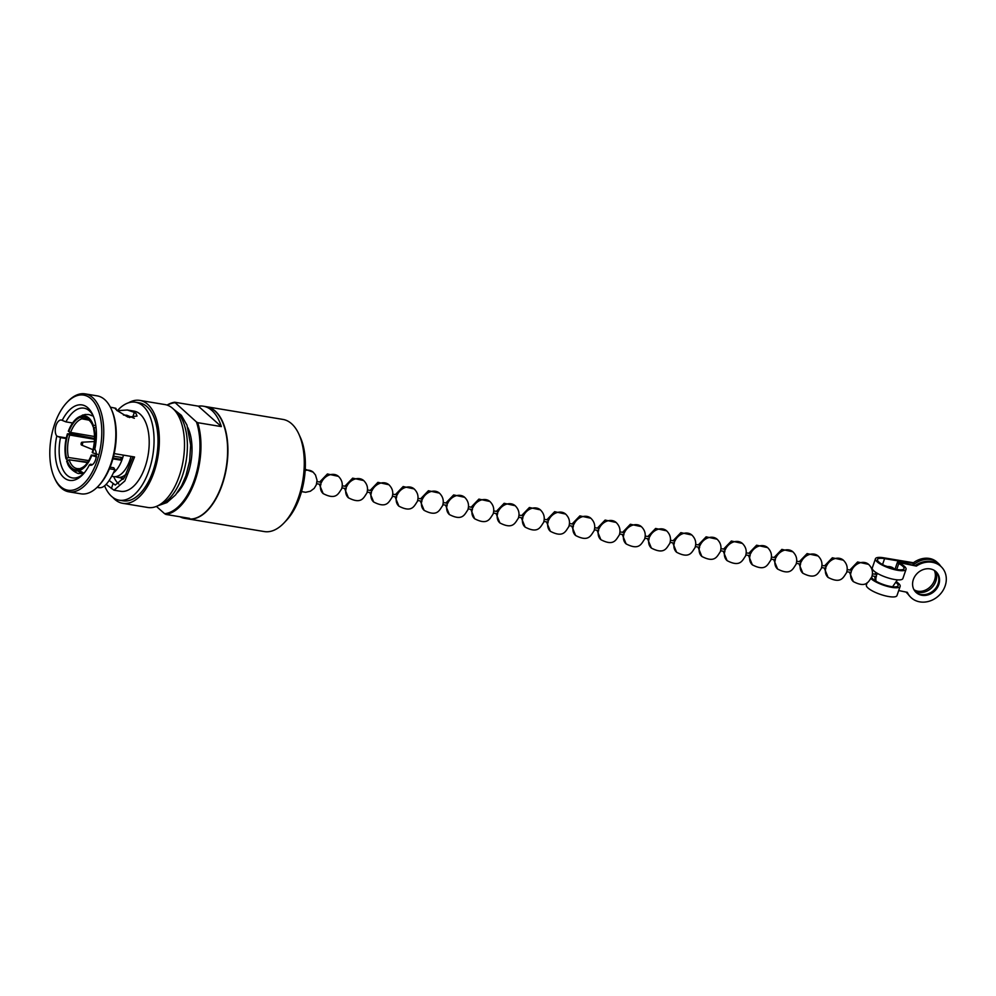 <?xml version="1.0" encoding="UTF-8"?>
<svg xmlns="http://www.w3.org/2000/svg" width="996" height="996" viewBox="0 0 996 996"><rect width="100%" height="100%" fill="white"/><g stroke="black" fill="none" stroke-linecap="round" stroke-linejoin="round"><path stroke-width="1.49" d="M111.701 476.325L113.432 476.611A27.34 14.243 -80.6 0 0 123.467 471.843A27.34 14.243 -80.6 0 0 129.866 460.239A27.34 14.243 -80.6 0 0 131.024 456.392M187.97 518.891L264.314 531.565A56.847 29.606 -80.6 0 0 284.072 522.875A56.847 29.606 -80.6 0 0 298.825 434.019A56.847 29.606 -80.6 0 0 291.554 423.698A56.847 29.606 -80.6 0 0 282.939 419.416L206.595 406.742A56.847 29.606 99.4 0 1 215.211 411.037A56.847 29.606 99.4 0 1 224.66 476.437A56.847 29.606 99.4 0 1 187.97 518.891A56.847 29.606 99.4 0 1 187.821 518.866M284.072 522.875L286.437 520.373A53.249 27.726 -80.6 0 0 300.257 437.144L298.825 434.019M184.646 518.331L187.671 518.841A56.847 29.606 -80.6 0 0 224.349 476.387A56.847 29.606 -80.6 0 0 214.912 410.987A56.847 29.606 -80.6 0 0 206.284 406.692L203.259 406.194A56.847 29.606 99.4 0 1 211.887 410.477A56.847 29.606 99.4 0 1 221.361 426.599L197.731 422.678A56.847 29.606 99.4 0 1 195.179 480.396A56.847 29.606 99.4 0 1 165.959 514.446L189.589 518.368A56.847 29.606 99.4 0 1 184.646 518.331A56.847 29.606 99.4 0 1 179.952 516.762M197.731 422.678L196.436 421.955A56.125 29.233 99.4 0 1 194.257 480.01A56.125 29.233 99.4 0 1 164.651 513.724L165.959 514.446M187.883 427.707A41.371 21.551 99.4 0 1 177.051 493.008M128.521 402.807A52.166 27.166 99.4 0 1 139.776 400.392A52.166 27.166 99.4 0 1 147.694 404.326A52.166 27.166 99.4 0 1 156.36 464.348A52.166 27.166 99.4 0 1 122.695 503.316A52.166 27.166 99.4 0 1 114.777 499.37A52.166 27.166 99.4 0 1 112.822 497.39M139.776 400.392L164.925 404.563A52.166 27.166 99.4 0 1 172.843 408.497A52.166 27.166 99.4 0 1 181.509 468.518A52.166 27.166 99.4 0 1 147.844 507.487L122.695 503.316M117.428 410.613A49.651 25.859 99.4 0 1 135.431 402.222A49.651 25.859 99.4 0 1 142.963 405.97A49.651 25.859 99.4 0 1 151.205 463.09A49.651 25.859 99.4 0 1 119.171 500.179A49.651 25.859 99.4 0 1 111.639 496.431A49.651 25.859 99.4 0 1 104.617 485.861M119.171 500.179L123.106 500.826A49.651 25.859 -80.6 0 0 155.152 463.75A49.651 25.859 -80.6 0 0 146.898 406.617A49.651 25.859 -80.6 0 0 139.365 402.87L135.431 402.222M98.405 487.405C103.298 489.148 108.788 483.247 114.914 469.664L109.436 468.755M114.191 453.603L134.56 456.977L124.824 481.006L114.005 490.194L106.161 484.38M114.005 490.194L120.641 491.302A40.649 21.177 -80.6 0 0 146.873 460.936A40.649 21.177 -80.6 0 0 140.125 414.162A40.649 21.177 -80.6 0 0 133.95 411.099L127.326 409.991L134.336 412.369L136.004 413.477L137.037 416.067L127.924 417.087L116.619 410.265L115.86 408.298L110.369 407.177M115.275 408.534L115.86 408.298L115.548 409.182M109.211 480.47L115.25 485.04L124.475 477.333L132.966 456.716M134.336 418.295L126.828 415.27L123.404 415.021M83.776 473.474A35.358 18.414 99.4 0 1 72.434 477.931A35.358 18.414 99.4 0 1 67.068 475.266A35.358 18.414 99.4 0 1 60.495 437.618L66.172 438.551M131.833 416.801A35.358 18.414 -80.6 0 0 129.455 417.561M113.718 476.648A35.358 18.414 -80.6 0 0 118.561 483.819A35.358 18.414 -80.6 0 0 118.773 484.006M72.584 422.989L65.948 421.881A35.358 18.414 99.4 0 1 84.013 408.161A35.358 18.414 99.4 0 1 89.379 410.838A35.358 18.414 99.4 0 1 93.313 416.054M114.914 469.664L113.768 467.759L110.095 467.161M92.578 464.572L90.499 464.223L89.715 464.734L91.719 465.07M66.944 402.459L67.89 401.463A49.651 25.859 99.4 0 1 85.133 393.868L97.197 395.873A49.651 25.859 99.4 0 1 104.729 399.62A49.651 25.859 99.4 0 1 111.066 408.634L111.639 409.879A48.206 25.112 99.4 0 1 99.139 485.239L98.193 486.235A49.651 25.859 99.4 0 1 80.937 493.829L68.873 491.825A49.651 25.859 99.4 0 1 61.341 488.077A49.651 25.859 99.4 0 1 55.004 479.064L54.431 477.819A48.206 25.112 99.4 0 1 54.705 423.947A48.206 25.112 99.4 0 1 66.944 402.459A48.206 25.112 99.4 0 1 96.537 406.194A48.206 25.112 99.4 0 1 96.886 461.347A48.206 25.112 99.4 0 1 54.431 477.819M111.066 408.634A49.651 25.859 99.4 0 1 98.193 486.235M65.948 421.881L62.2 420.374A38.246 19.92 -80.6 0 1 92.74 414.747A38.246 19.92 -80.6 0 1 94.807 449.283A8.628 4.494 99.4 0 1 95.728 459.256A8.628 4.494 99.4 0 1 90.275 465.257A8.628 4.494 99.4 0 1 89.391 464.92L89.715 464.734M89.391 464.92A38.246 19.92 99.4 0 1 82.817 474.532A38.246 19.92 99.4 0 1 63.732 477.482A38.246 19.92 99.4 0 1 56.784 436.011A8.628 4.494 99.4 0 1 55.863 426.039A8.628 4.494 99.4 0 1 61.316 420.038A8.628 4.494 99.4 0 1 62.2 420.374M85.133 393.868A49.651 25.859 99.4 0 1 92.665 397.616A49.651 25.859 99.4 0 1 98.716 462.107A49.651 25.859 99.4 0 1 68.873 491.825M123.106 479.425A28.784 14.99 99.4 0 1 120.641 477.819A28.784 14.99 99.4 0 1 120.628 477.806M126.405 473.909A27.34 14.243 99.4 0 1 117.665 477.321A27.34 14.243 99.4 0 1 115.598 476.648M123.454 455.135A27.34 14.243 99.4 0 1 122.732 457.662A27.34 14.243 99.4 0 1 121.823 460.289A27.34 14.243 99.4 0 1 113.419 472.951M93.363 416.179L88.881 414.548L84.996 414.498L82.332 415.818A27.876 14.517 99.4 0 1 93.412 425.641L95.728 425.105M68.774 431.642A26.842 13.981 99.4 0 1 80.726 417.187L81.859 418.818A25.373 13.222 99.4 0 0 70.616 432.413L68.313 431.243A27.876 14.517 99.4 0 1 74.625 420.424A27.876 14.517 99.4 0 1 80.788 416.154L83.851 414.809M96.039 427.421L94.047 427.919A27.876 14.517 99.4 0 1 92.665 452.844L97.484 454.263M67.703 460.252L66.022 458.783A27.876 14.517 99.4 0 1 67.404 433.858L70.492 433.746L94.496 438.501M83.938 473.287L81.585 473.498L77.75 470.896A27.876 14.517 99.4 0 1 67.504 463.302A27.876 14.517 99.4 0 1 66.657 461.061L69.11 459.766A25.373 13.222 99.4 0 0 73.243 466.676A25.373 13.222 99.4 0 0 77.215 468.606A25.373 13.222 99.4 0 0 79.095 468.63L80.128 468.78M96.575 456.89L91.757 455.471A27.876 14.517 99.4 0 1 79.294 470.548L84 473.212M79.095 468.63L77.8 469.863A26.842 13.981 99.4 0 1 71.575 467.796A26.842 13.981 99.4 0 1 67.168 460.438M82.307 442.349A1.444 0.747 99.4 0 1 82.531 444.079A1.444 0.747 99.4 0 1 81.535 445.05A1.444 0.747 99.4 0 1 81.398 444.963A1.444 0.747 99.4 0 1 81.137 443.394A1.444 0.747 99.4 0 1 82.008 442.224A1.444 0.747 99.4 0 1 82.307 442.349M96.338 455.409L91.308 455.06A26.842 13.981 99.4 0 1 85.133 465.543A26.842 13.981 99.4 0 1 79.344 469.527L80.639 468.282A25.373 13.222 99.4 0 0 85.606 465.02M66.533 458.16A26.842 13.981 99.4 0 1 67.865 434.268L69.72 435.04A25.373 13.222 99.4 0 0 68.463 457.488L66.022 458.783M94.047 427.919L93.537 428.541A26.842 13.981 99.4 0 1 92.217 452.433L92.665 452.844M121.375 457.45A24.825 12.923 99.4 0 1 120.715 459.305L121.823 460.289L112.884 458.87M92.304 424.645A25.373 13.222 99.4 0 0 85.532 418.544A25.373 13.222 99.4 0 0 83.403 418.482L82.27 416.838A26.842 13.981 99.4 0 1 92.03 423.997A26.842 13.981 99.4 0 1 92.902 426.263L93.387 427.346L95.018 427.633M79.344 469.527L79.294 470.548M113.108 458.085L120.715 459.305M77.75 470.896L77.8 469.863M87.474 462.58L69.11 459.766M94.471 439.298L69.72 435.04M68.463 457.488L88.706 460.588M80.726 417.187L80.788 416.154M88.881 420.125L81.859 418.818M70.616 432.413L94.496 436.522M92.902 426.263L93.412 425.641M82.332 415.818L82.27 416.838M83.403 418.482L87.548 419.241M87.748 462.169L73.019 460.364M113.594 456.218L122.732 457.662M60.495 437.618L56.784 436.011M69.745 432.052A8.628 4.494 -80.6 0 0 69.745 433.646M117.13 410.713L127.326 409.991M196.436 421.955L174.686 402.235L198.316 406.156L221.361 426.599M167.316 405.173A56.125 29.233 99.4 0 1 174.773 402.745M156.397 506.404L164.651 513.724M198.316 406.156A56.847 29.606 99.4 0 1 203.259 406.194M167.042 405.086A56.847 29.606 99.4 0 1 174.686 402.235M876.555 574.53L876.219 576.56M851.655 570.397L850.97 572.364A11.516 9.338 -48.5 0 0 853.335 581.602C866.508 588.499 868.549 581.403 871.761 576.958C873.305 572.14 872.247 567.944 868.587 564.359A11.516 9.338 131.5 0 0 851.655 570.397L851.306 570.335M826.058 566.151L825.721 568.168M800.809 561.956L800.473 563.985M775.573 557.772L775.237 559.789M750.324 553.577L749.988 555.606M725.076 549.381L724.739 551.411M699.827 545.198L699.491 547.215M674.578 541.002L674.242 543.032M649.33 536.819L648.994 538.836M624.094 532.623L623.757 534.653M598.845 528.428L598.509 530.457M573.596 524.245L573.26 526.262M548.348 520.049L548.012 522.078M523.099 515.866L522.763 517.883M497.851 511.67L497.514 513.687M472.614 507.474L472.278 509.504M447.366 503.291L447.03 505.308M422.117 499.096L421.781 501.125M396.869 494.9L396.533 496.929M371.62 490.717L371.284 492.734M346.371 486.521L346.035 488.55M321.135 482.338L320.799 484.355M913.942 589.669A14.392 11.678 131.5 0 0 917.914 591.213A14.392 11.678 131.5 0 0 931.833 585.063A14.392 11.678 131.5 0 0 934.31 570.422M935.381 571.156A14.392 11.678 -48.5 0 1 933.252 585.984A14.392 11.678 -48.5 0 1 919.171 592.334A14.392 11.678 -48.5 0 1 914.179 589.993A14.392 11.678 -48.5 0 1 914.079 589.906M913.432 564.844A21.588 17.517 -48.5 0 1 930.513 559.54A21.588 17.517 -48.5 0 1 938.008 563.051A21.588 17.517 -48.5 0 1 940.548 566.002M875.447 558.768A16.185 4.283 19.1 0 0 882.182 565.081A16.185 4.283 19.1 0 0 897.832 570.322A16.185 4.283 19.1 0 0 906.049 569.351L902.874 578.527A16.185 4.283 19.1 0 1 894.657 579.51A16.185 4.283 19.1 0 1 879.007 574.256A16.185 4.283 19.1 0 1 872.272 567.957L875.447 558.768A16.185 4.283 19.1 0 1 883.664 557.797L913.432 562.74A21.588 17.517 -48.5 0 1 929.243 558.432A21.588 17.517 -48.5 0 1 936.75 561.931L938.008 563.051M913.432 562.74L914.378 563.574A21.588 17.517 131.5 0 0 912.909 564.732M906.049 569.351A16.185 4.283 19.1 0 0 900.035 563.425L899.5 562.902L900.359 562.827L916.395 566.089L899.612 562.03A3.598 0.959 19.1 0 0 897.458 562.192A3.598 0.959 19.1 0 0 898.79 563.512A14.031 3.71 -160.9 0 1 904.007 568.641A14.031 3.71 -160.9 0 1 896.886 569.488A14.031 3.71 -160.9 0 1 883.315 564.944A14.031 3.71 -160.9 0 1 877.488 559.478A14.031 3.71 -160.9 0 1 884.597 558.632L914.378 563.574M871.625 577.331A14.031 3.71 19.1 0 0 890.984 586.544A14.031 3.71 19.1 0 0 898.106 585.698A14.031 3.71 19.1 0 0 896.288 582.747M867.18 582.672L866.371 585.001A16.185 4.283 19.1 0 0 873.106 591.313A16.185 4.283 19.1 0 0 888.756 596.554A16.185 4.283 19.1 0 0 896.973 595.583L900.147 586.395A16.185 4.283 -160.9 0 1 891.93 587.379A16.185 4.283 -160.9 0 1 870.99 578.639M915.212 591.524A14.392 12.4 136.8 0 0 938.033 583.88A14.392 12.4 136.8 0 0 936.19 571.866M938.78 584.677A14.392 12.4 -43.2 0 1 928.334 594.799A14.392 12.4 -43.2 0 1 915.573 591.935A14.392 12.4 -43.2 0 1 913.357 579.51A14.392 12.4 -43.2 0 1 923.815 569.388A14.392 12.4 -43.2 0 1 936.564 572.252A14.392 12.4 -43.2 0 1 938.78 584.677M908.091 594.214A21.588 17.517 -48.5 0 1 906.136 592.085M896.661 581.988A16.185 4.283 -160.9 0 1 900.147 586.395M898.703 590.566L907.331 592.321A21.588 18.6 136.8 0 0 910.319 596.853A21.588 18.6 136.8 0 0 938.792 595.658A21.588 18.6 136.8 0 0 941.818 567.334A21.588 18.6 136.8 0 0 916.395 566.089M907.568 593.417A21.588 17.517 -48.5 0 1 906.721 592.197M915.648 565.292A21.588 18.6 -43.2 0 1 941.071 566.537L941.818 567.334M910.319 596.853L909.572 596.056A21.588 18.6 -43.2 0 1 906.92 592.234M174.4 410.041A49.651 25.859 99.4 0 1 176.28 411.497A49.651 25.859 99.4 0 1 182.256 476.237A49.651 25.859 99.4 0 1 158.576 505.37M113.034 483.72L111.365 488.55M132.667 417.2L134.336 412.369M66.309 437.929L57.93 436.547M876.044 581.241A11.516 9.338 -48.5 0 1 876.206 576.609M894.271 568.965L893.835 568.554A11.516 9.338 131.5 0 0 887.05 566.637M877.476 573.422A11.516 9.338 131.5 0 0 876.903 574.592M824.227 567.981L828.087 577.419C841.259 584.303 843.301 577.219 846.525 572.762C848.057 567.957 846.998 563.748 843.338 560.175A11.516 9.338 131.5 0 0 826.406 566.201M828.087 577.419A11.516 9.338 -48.5 0 1 825.709 568.23M798.991 563.786L802.838 573.223C816.023 580.12 818.065 573.024 821.277 568.579C822.808 563.761 821.75 559.565 818.102 555.98A11.516 9.338 131.5 0 0 801.158 562.018M802.838 573.223A11.516 9.338 -48.5 0 1 800.46 564.035M773.743 559.603L777.59 569.04C790.774 575.925 792.816 568.828 796.028 564.383C797.559 559.565 796.501 555.37 792.853 551.784A11.516 9.338 131.5 0 0 775.909 557.822M777.59 569.04A11.516 9.338 -48.5 0 1 775.212 559.839M748.494 555.407L752.354 564.844C765.526 571.729 767.567 564.645 770.78 560.188C772.311 555.382 771.253 551.174 767.605 547.601A11.516 9.338 131.5 0 0 750.66 553.639M752.354 564.844A11.516 9.338 -48.5 0 1 749.976 555.656M723.245 551.211L727.105 560.648C740.277 567.546 742.319 560.449 745.531 556.005C747.075 551.186 746.016 546.991 742.356 543.405A11.516 9.338 131.5 0 0 725.424 549.443M727.105 560.648A11.516 9.338 -48.5 0 1 724.727 551.46M697.997 547.028L701.856 556.465C715.028 563.35 717.07 556.254 720.282 551.809C721.826 546.991 720.768 542.795 717.108 539.21A11.516 9.338 131.5 0 0 700.176 545.248M701.856 556.465A11.516 9.338 -48.5 0 1 699.478 547.277M672.748 542.832L676.608 552.27C689.78 559.167 691.822 552.07 695.046 547.626C696.578 542.808 695.519 538.612 691.859 535.026A11.516 9.338 131.5 0 0 674.927 541.065M676.608 552.27A11.516 9.338 -48.5 0 1 674.23 543.081M647.512 538.649L651.359 548.074C664.544 554.971 666.585 547.875 669.798 543.43C671.329 538.612 670.271 534.416 666.623 530.831A11.516 9.338 131.5 0 0 649.678 536.869M651.359 548.074A11.516 9.338 -48.5 0 1 648.981 538.886M622.263 534.454L626.111 543.891C639.295 550.776 641.337 543.692 644.549 539.234C646.08 534.429 645.022 530.221 641.374 526.647A11.516 9.338 131.5 0 0 624.43 532.686M626.111 543.891A11.516 9.338 -48.5 0 1 623.733 534.703M597.015 530.258L600.874 539.695C614.046 546.592 616.088 539.496 619.3 535.051C620.832 530.233 619.773 526.037 616.126 522.452A11.516 9.338 131.5 0 0 599.181 528.49M600.874 539.695A11.516 9.338 -48.5 0 1 598.496 530.507M571.766 526.075L575.626 535.512C588.798 542.397 590.84 535.3 594.052 530.856C595.596 526.037 594.537 521.842 590.877 518.256A11.516 9.338 131.5 0 0 573.945 524.294M575.626 535.512A11.516 9.338 -48.5 0 1 573.248 526.311M546.518 521.879L550.377 531.316C563.549 538.201 565.591 531.117 568.803 526.672C570.347 521.854 569.289 517.659 565.628 514.073A11.516 9.338 131.5 0 0 548.696 520.111M550.377 531.316A11.516 9.338 -48.5 0 1 547.999 522.128M521.269 517.696L525.129 527.121C538.301 534.018 540.342 526.921 543.567 522.477C545.098 517.659 544.04 513.463 540.38 509.877A11.516 9.338 131.5 0 0 523.448 515.916M525.129 527.121A11.516 9.338 -48.5 0 1 522.751 517.932M496.033 513.5L499.88 522.937C513.065 529.822 515.106 522.738 518.318 518.281C519.85 513.475 518.792 509.267 515.144 505.694A11.516 9.338 131.5 0 0 498.199 511.72M499.88 522.937A11.516 9.338 -48.5 0 1 497.502 513.749M470.784 509.305L474.631 518.742C487.816 525.639 489.858 518.543 493.07 514.098C494.601 509.28 493.543 505.084 489.895 501.498A11.516 9.338 131.5 0 0 472.951 507.537M474.631 518.742A11.516 9.338 -48.5 0 1 472.253 509.554M445.536 505.121L449.395 514.559C462.567 521.443 464.609 514.347 467.821 509.902C469.353 505.084 468.294 500.888 464.646 497.303A11.516 9.338 131.5 0 0 447.702 503.341M449.395 514.559A11.516 9.338 -48.5 0 1 447.017 505.358M420.287 500.926L424.147 510.363C437.319 517.248 439.361 510.164 442.573 505.707C444.116 500.901 443.058 496.693 439.398 493.12A11.516 9.338 131.5 0 0 422.466 499.158M424.147 510.363A11.516 9.338 -48.5 0 1 421.769 501.175M395.039 496.73L398.898 506.167C412.07 513.065 414.112 505.968 417.324 501.523C418.868 496.705 417.81 492.51 414.149 488.924A11.516 9.338 131.5 0 0 397.217 494.962M398.898 506.167A11.516 9.338 -48.5 0 1 396.52 496.979M369.79 492.547L373.649 501.984C386.822 508.869 388.863 501.772 392.088 497.328C393.619 492.51 392.561 488.314 388.901 484.741A11.516 9.338 131.5 0 0 371.969 490.767M373.649 501.984A11.516 9.338 -48.5 0 1 371.271 492.796M344.554 488.351L348.401 497.788C361.585 504.686 363.627 497.589 366.839 493.145C368.371 488.326 367.312 484.131 363.665 480.545A11.516 9.338 131.5 0 0 346.72 486.583M348.401 497.788A11.516 9.338 -48.5 0 1 346.023 488.6M319.305 484.168L323.152 493.593C336.337 500.49 338.379 493.394 341.591 488.949C343.122 484.131 342.064 479.935 338.416 476.349A11.516 9.338 131.5 0 0 321.471 482.388M323.152 493.593A11.516 9.338 -48.5 0 1 320.774 484.405M301.539 491.576L305.635 492.298L310.379 491.227L314.188 488.376L316.342 484.753L317.039 480.234L315.495 474.992L313.167 472.166A11.516 9.338 131.5 0 0 305.174 470.473M896.736 569.463L898.79 563.512M884.597 558.632L882.556 564.545M900.359 562.827L900.135 563.475M173.665 409.281L181.334 415.295L186.987 425.13L190.672 445.088L189.589 461.223L185.903 475.789L181.646 485.637L175.582 494.888L166.93 502.582L157.642 505.844M97.048 487.38L99.588 487.803M123.84 478.341L117.665 477.321M82.693 415.008L74.625 420.424M82.979 473.523L79.095 473.461C78.51 474.37 69.122 469.502 67.504 463.302M81.535 445.05L92.989 449.694M82.008 442.224L94.334 441.539M892.578 586.756L897.408 579.846M872.446 573.796L876.729 574.505M847.198 569.6L851.493 570.322M821.949 565.417L826.244 566.126M796.7 561.221L800.996 561.931M771.464 557.038L775.747 557.748M746.216 552.842L750.498 553.552M720.967 548.647L725.25 549.356M695.718 544.463L700.014 545.173M670.47 540.268L674.765 540.977M645.221 536.072L649.517 536.794M619.985 531.889L624.268 532.599M594.737 527.693L599.019 528.403M569.488 523.51L573.771 524.22M544.239 519.314L548.535 520.024M518.991 515.119L523.286 515.841M493.742 510.936L498.037 511.645M468.506 506.74L472.789 507.45M443.257 502.557L447.54 503.266M418.009 498.361L422.292 499.071M392.76 494.165L397.055 494.888M367.512 489.982L371.807 490.692M342.263 485.787L346.558 486.496M317.027 481.591L321.31 482.313M893.835 568.554L884.934 565.728M875.758 572.364L875.073 574.231M874.725 576.36L875.272 580.78M872.098 575.925L876.38 576.634M868.587 564.359L857.593 561.981L849.837 570.048M849.476 572.177L853.335 581.602M846.849 571.729L851.132 572.451M843.338 560.175L832.345 557.785L824.588 565.853M821.6 567.546L825.883 568.255M818.102 555.98L807.096 553.589L799.34 561.657M796.352 563.35L800.635 564.06M792.853 551.784L781.848 549.406L774.091 557.474M771.103 559.167L775.398 559.877M767.605 547.601L756.599 545.21L748.843 553.278M745.855 554.971L750.15 555.681M742.356 543.405L731.363 541.027L723.594 549.082M720.618 550.776L724.901 551.498M717.108 539.21L706.114 536.832L698.358 544.899M695.37 546.592L699.653 547.302M691.859 535.026L680.866 532.636L673.109 540.704M670.121 542.397L674.404 543.106M666.623 530.831L655.617 528.453L647.861 536.52M644.873 538.214L649.168 538.923M641.374 526.647L630.368 524.257L622.612 532.325M619.624 534.018L623.919 534.728M616.126 522.452L605.12 520.074L597.363 528.129M594.375 529.822L598.671 530.532M590.877 518.256L579.884 515.878L572.115 523.946M569.139 525.639L573.422 526.349M565.628 514.073L554.635 511.683L546.879 519.75M543.891 521.443L548.174 522.153M540.38 509.877L529.386 507.499L521.63 515.567M518.642 517.248L522.925 517.97M515.144 505.694L504.138 503.304L496.382 511.371M493.394 513.065L497.689 513.774M489.895 501.498L478.889 499.108L471.133 507.176M468.145 508.869L472.44 509.579M464.646 497.303L453.641 494.925L445.884 502.992M442.896 504.686L447.192 505.395M439.398 493.12L428.405 490.729L420.636 498.797M417.66 500.49L421.943 501.2M414.149 488.924L403.156 486.546L395.4 494.601M392.412 496.294L396.694 497.016M388.901 484.741L377.907 482.35L370.151 490.418M367.163 492.111L371.446 492.821M363.665 480.545L352.659 478.155L344.902 486.222M341.914 487.916L346.21 488.625M338.416 476.349L327.41 473.972L319.654 482.039M316.666 483.732L320.961 484.442M313.167 472.166L305.237 469.278M895.055 569.139L897.458 562.192"/></g></svg>
